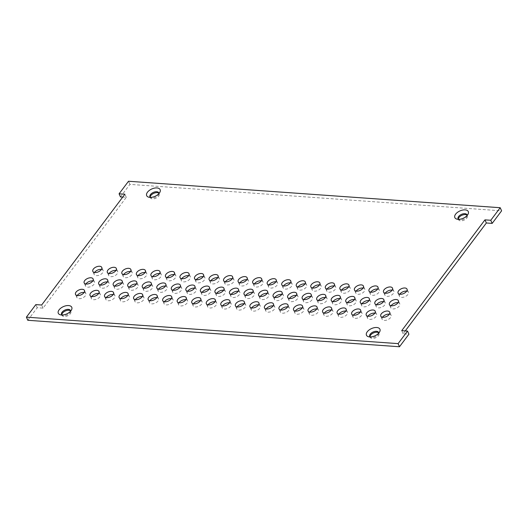 <?xml version="1.0" encoding="UTF-8"?>
<svg xmlns="http://www.w3.org/2000/svg" width="528" height="528" viewBox="0 0 528 528"><rect width="100%" height="100%" fill="white"/><g stroke="black" fill="none" stroke-linecap="round" stroke-linejoin="round"><path stroke-width="0.4" stroke-dasharray="2.64 1.98" d="M458.383 219.206A4.877 2.653 -24 0 0 458.509 219.707A4.877 2.653 -24 0 0 462.277 220.717A4.877 2.653 -24 0 0 466.897 218.005A4.877 2.653 -24 0 0 467.419 215.741A4.877 2.653 -24 0 0 467.128 215.312M150.223 197.261A4.877 2.653 -24 0 0 150.348 197.762A4.877 2.653 -24 0 0 154.117 198.772A4.877 2.653 -24 0 0 158.737 196.06A4.877 2.653 -24 0 0 159.258 193.796A4.877 2.653 -24 0 0 158.968 193.367M370.009 336.831A4.877 2.653 -24 0 0 370.135 337.326A4.877 2.653 -24 0 0 373.91 338.342A4.877 2.653 -24 0 0 378.53 335.63A4.877 2.653 -24 0 0 379.045 333.366A4.877 2.653 -24 0 0 378.754 332.937M61.855 314.886A4.877 2.653 -24 0 0 61.974 315.388A4.877 2.653 -24 0 0 65.749 316.397A4.877 2.653 -24 0 0 70.369 313.685A4.877 2.653 -24 0 0 70.884 311.421A4.877 2.653 -24 0 0 70.594 310.992M405.266 330.911L403.108 333.782L408.923 334.198M27.793 320.285L37.224 307.732L43.039 308.141L126.284 197.34L122.734 197.089M120.47 196.931L129.901 184.378L501.6 210.844M222.598 305.87A4.897 2.666 -24 0 0 222.255 307.897A4.897 2.666 -24 0 0 227.812 308.345A4.897 2.666 -24 0 0 231.205 303.917A4.897 2.666 -24 0 0 229.462 302.815M231.257 294.353A4.897 2.666 -24 0 0 230.908 296.38A4.897 2.666 -24 0 0 236.465 296.822A4.897 2.666 -24 0 0 239.857 292.393A4.897 2.666 -24 0 0 238.121 291.298M239.91 282.83A4.897 2.666 -24 0 0 239.567 284.863A4.897 2.666 -24 0 0 245.124 285.305A4.897 2.666 -24 0 0 248.51 280.876A4.897 2.666 -24 0 0 246.774 279.774M208.065 304.834A4.897 2.666 -24 0 0 207.722 306.86A4.897 2.666 -24 0 0 213.279 307.309A4.897 2.666 -24 0 0 216.665 302.881A4.897 2.666 -24 0 0 214.929 301.778M216.718 293.317A4.897 2.666 -24 0 0 216.374 295.343A4.897 2.666 -24 0 0 221.932 295.792A4.897 2.666 -24 0 0 225.324 291.364A4.897 2.666 -24 0 0 223.582 290.261M225.377 281.8A4.897 2.666 -24 0 0 225.027 283.826A4.897 2.666 -24 0 0 230.584 284.269A4.897 2.666 -24 0 0 233.977 279.84A4.897 2.666 -24 0 0 232.234 278.744M193.532 303.798A4.897 2.666 -24 0 0 193.182 305.831A4.897 2.666 -24 0 0 198.739 306.273A4.897 2.666 -24 0 0 202.132 301.844A4.897 2.666 -24 0 0 200.389 300.742M202.184 292.281A4.897 2.666 -24 0 0 201.835 294.307A4.897 2.666 -24 0 0 207.398 294.756A4.897 2.666 -24 0 0 210.784 290.327A4.897 2.666 -24 0 0 209.048 289.225M210.837 280.764A4.897 2.666 -24 0 0 210.494 282.79A4.897 2.666 -24 0 0 216.051 283.232A4.897 2.666 -24 0 0 219.437 278.804A4.897 2.666 -24 0 0 217.701 277.708M178.992 302.768A4.897 2.666 -24 0 0 178.649 304.795A4.897 2.666 -24 0 0 184.206 305.237A4.897 2.666 -24 0 0 187.592 300.808A4.897 2.666 -24 0 0 185.856 299.713M187.645 291.245A4.897 2.666 -24 0 0 187.301 293.271A4.897 2.666 -24 0 0 192.859 293.72A4.897 2.666 -24 0 0 196.251 289.291A4.897 2.666 -24 0 0 194.509 288.189M196.304 279.728A4.897 2.666 -24 0 0 195.954 281.754A4.897 2.666 -24 0 0 201.518 282.203A4.897 2.666 -24 0 0 204.904 277.774A4.897 2.666 -24 0 0 203.168 276.672M237.138 306.907A4.897 2.666 -24 0 0 236.788 308.933A4.897 2.666 -24 0 0 242.352 309.382A4.897 2.666 -24 0 0 245.738 304.946A4.897 2.666 -24 0 0 244.002 303.851M245.791 295.39A4.897 2.666 -24 0 0 245.447 297.416A4.897 2.666 -24 0 0 251.005 297.858A4.897 2.666 -24 0 0 254.39 293.429A4.897 2.666 -24 0 0 252.655 292.334M254.443 283.866A4.897 2.666 -24 0 0 254.1 285.892A4.897 2.666 -24 0 0 259.657 286.341A4.897 2.666 -24 0 0 263.05 281.912A4.897 2.666 -24 0 0 261.307 280.81M251.671 307.943A4.897 2.666 -24 0 0 251.328 309.969A4.897 2.666 -24 0 0 256.885 310.411A4.897 2.666 -24 0 0 260.271 305.983A4.897 2.666 -24 0 0 258.535 304.887M260.324 296.419A4.897 2.666 -24 0 0 259.981 298.452A4.897 2.666 -24 0 0 265.538 298.894A4.897 2.666 -24 0 0 268.93 294.466A4.897 2.666 -24 0 0 267.188 293.363M268.983 284.902A4.897 2.666 -24 0 0 268.633 286.928A4.897 2.666 -24 0 0 274.197 287.377A4.897 2.666 -24 0 0 277.583 282.949A4.897 2.666 -24 0 0 275.847 281.846M266.211 308.979A4.897 2.666 -24 0 0 265.861 311.005A4.897 2.666 -24 0 0 271.418 311.447A4.897 2.666 -24 0 0 274.811 307.019A4.897 2.666 -24 0 0 273.068 305.923M274.864 297.455A4.897 2.666 -24 0 0 274.514 299.482A4.897 2.666 -24 0 0 280.078 299.93A4.897 2.666 -24 0 0 283.463 295.502A4.897 2.666 -24 0 0 281.728 294.4M283.516 285.938A4.897 2.666 -24 0 0 283.173 287.965A4.897 2.666 -24 0 0 288.73 288.413A4.897 2.666 -24 0 0 292.116 283.985A4.897 2.666 -24 0 0 290.38 282.883M280.744 310.009A4.897 2.666 -24 0 0 280.401 312.041A4.897 2.666 -24 0 0 285.958 312.484A4.897 2.666 -24 0 0 289.344 308.055A4.897 2.666 -24 0 0 287.608 306.953M289.397 298.492A4.897 2.666 -24 0 0 289.054 300.518A4.897 2.666 -24 0 0 294.611 300.967A4.897 2.666 -24 0 0 298.003 296.538A4.897 2.666 -24 0 0 296.261 295.436M298.056 286.975A4.897 2.666 -24 0 0 297.706 289.001A4.897 2.666 -24 0 0 303.263 289.443A4.897 2.666 -24 0 0 306.656 285.014A4.897 2.666 -24 0 0 304.913 283.919M164.459 301.732A4.897 2.666 -24 0 0 164.109 303.758A4.897 2.666 -24 0 0 169.673 304.201A4.897 2.666 -24 0 0 173.059 299.772A4.897 2.666 -24 0 0 171.323 298.676M173.111 290.209A4.897 2.666 -24 0 0 172.768 292.241A4.897 2.666 -24 0 0 178.325 292.684A4.897 2.666 -24 0 0 181.711 288.255A4.897 2.666 -24 0 0 179.975 287.153M181.764 278.692A4.897 2.666 -24 0 0 181.421 280.718A4.897 2.666 -24 0 0 186.978 281.167A4.897 2.666 -24 0 0 190.37 276.738A4.897 2.666 -24 0 0 188.628 275.636M149.919 300.696A4.897 2.666 -24 0 0 149.576 302.722A4.897 2.666 -24 0 0 155.133 303.164A4.897 2.666 -24 0 0 158.525 298.736A4.897 2.666 -24 0 0 156.783 297.64M158.578 289.179A4.897 2.666 -24 0 0 158.228 291.205A4.897 2.666 -24 0 0 163.786 291.647A4.897 2.666 -24 0 0 167.178 287.219A4.897 2.666 -24 0 0 165.442 286.123M167.231 277.655A4.897 2.666 -24 0 0 166.888 279.682A4.897 2.666 -24 0 0 172.445 280.13A4.897 2.666 -24 0 0 175.831 275.702A4.897 2.666 -24 0 0 174.095 274.6M135.386 299.66A4.897 2.666 -24 0 0 135.036 301.686A4.897 2.666 -24 0 0 140.6 302.135A4.897 2.666 -24 0 0 143.986 297.706A4.897 2.666 -24 0 0 142.25 296.604M144.038 288.143A4.897 2.666 -24 0 0 143.695 290.169A4.897 2.666 -24 0 0 149.252 290.611A4.897 2.666 -24 0 0 152.645 286.183A4.897 2.666 -24 0 0 150.902 285.087M152.698 276.619A4.897 2.666 -24 0 0 152.348 278.652A4.897 2.666 -24 0 0 157.905 279.094A4.897 2.666 -24 0 0 161.297 274.666A4.897 2.666 -24 0 0 159.555 273.563M120.853 298.624A4.897 2.666 -24 0 0 120.503 300.65A4.897 2.666 -24 0 0 126.06 301.099A4.897 2.666 -24 0 0 129.452 296.67A4.897 2.666 -24 0 0 127.71 295.568M129.505 287.107A4.897 2.666 -24 0 0 129.155 289.133A4.897 2.666 -24 0 0 134.719 289.575A4.897 2.666 -24 0 0 138.105 285.146A4.897 2.666 -24 0 0 136.369 284.051M138.158 275.59A4.897 2.666 -24 0 0 137.815 277.616A4.897 2.666 -24 0 0 143.372 278.058A4.897 2.666 -24 0 0 146.758 273.629A4.897 2.666 -24 0 0 145.022 272.534M106.313 297.587A4.897 2.666 -24 0 0 105.97 299.62A4.897 2.666 -24 0 0 111.527 300.062A4.897 2.666 -24 0 0 114.913 295.634A4.897 2.666 -24 0 0 113.177 294.532M114.965 286.07A4.897 2.666 -24 0 0 114.622 288.097A4.897 2.666 -24 0 0 120.179 288.545A4.897 2.666 -24 0 0 123.572 284.117A4.897 2.666 -24 0 0 121.829 283.015M123.625 274.553A4.897 2.666 -24 0 0 123.275 276.58A4.897 2.666 -24 0 0 128.839 277.022A4.897 2.666 -24 0 0 132.224 272.593A4.897 2.666 -24 0 0 130.489 271.498M91.78 296.558A4.897 2.666 -24 0 0 91.43 298.584A4.897 2.666 -24 0 0 96.994 299.026A4.897 2.666 -24 0 0 100.379 294.598A4.897 2.666 -24 0 0 98.644 293.502M100.432 285.034A4.897 2.666 -24 0 0 100.089 287.06A4.897 2.666 -24 0 0 105.646 287.509A4.897 2.666 -24 0 0 109.032 283.081A4.897 2.666 -24 0 0 107.296 281.978M109.085 273.517A4.897 2.666 -24 0 0 108.742 275.543A4.897 2.666 -24 0 0 114.299 275.992A4.897 2.666 -24 0 0 117.691 271.564A4.897 2.666 -24 0 0 115.949 270.461M77.24 295.522A4.897 2.666 -24 0 0 76.897 297.548A4.897 2.666 -24 0 0 82.454 297.99A4.897 2.666 -24 0 0 85.846 293.561A4.897 2.666 -24 0 0 84.104 292.466M85.899 283.998A4.897 2.666 -24 0 0 85.549 286.031A4.897 2.666 -24 0 0 91.106 286.473A4.897 2.666 -24 0 0 94.499 282.044A4.897 2.666 -24 0 0 92.763 280.942M94.552 272.481A4.897 2.666 -24 0 0 94.202 274.507A4.897 2.666 -24 0 0 99.766 274.956A4.897 2.666 -24 0 0 103.151 270.527A4.897 2.666 -24 0 0 101.416 269.425M295.277 311.045A4.897 2.666 -24 0 0 294.934 313.071A4.897 2.666 -24 0 0 300.491 313.52A4.897 2.666 -24 0 0 303.884 309.091A4.897 2.666 -24 0 0 302.141 307.989M303.937 299.528A4.897 2.666 -24 0 0 303.587 301.554A4.897 2.666 -24 0 0 309.144 302.003A4.897 2.666 -24 0 0 312.536 297.574A4.897 2.666 -24 0 0 310.801 296.472M312.589 288.011A4.897 2.666 -24 0 0 312.246 290.037A4.897 2.666 -24 0 0 317.803 290.479A4.897 2.666 -24 0 0 321.189 286.051A4.897 2.666 -24 0 0 319.453 284.955M309.817 312.081A4.897 2.666 -24 0 0 309.467 314.107A4.897 2.666 -24 0 0 315.031 314.556A4.897 2.666 -24 0 0 318.417 310.127A4.897 2.666 -24 0 0 316.681 309.025M318.47 300.564A4.897 2.666 -24 0 0 318.127 302.59A4.897 2.666 -24 0 0 323.684 303.032A4.897 2.666 -24 0 0 327.07 298.604A4.897 2.666 -24 0 0 325.334 297.508M327.122 289.04A4.897 2.666 -24 0 0 326.779 291.073A4.897 2.666 -24 0 0 332.336 291.515A4.897 2.666 -24 0 0 335.729 287.087A4.897 2.666 -24 0 0 333.986 285.985M324.35 313.117A4.897 2.666 -24 0 0 324.007 315.143A4.897 2.666 -24 0 0 329.564 315.592A4.897 2.666 -24 0 0 332.95 311.164A4.897 2.666 -24 0 0 331.214 310.061M333.003 301.6A4.897 2.666 -24 0 0 332.66 303.626A4.897 2.666 -24 0 0 338.217 304.069A4.897 2.666 -24 0 0 341.609 299.64A4.897 2.666 -24 0 0 339.867 298.544M341.662 290.077A4.897 2.666 -24 0 0 341.312 292.103A4.897 2.666 -24 0 0 346.876 292.552A4.897 2.666 -24 0 0 350.262 288.123A4.897 2.666 -24 0 0 348.526 287.021M338.89 314.153A4.897 2.666 -24 0 0 338.54 316.18A4.897 2.666 -24 0 0 344.098 316.622A4.897 2.666 -24 0 0 347.49 312.193A4.897 2.666 -24 0 0 345.748 311.098M347.543 302.63A4.897 2.666 -24 0 0 347.193 304.663A4.897 2.666 -24 0 0 352.757 305.105A4.897 2.666 -24 0 0 356.143 300.676A4.897 2.666 -24 0 0 354.407 299.574M356.195 291.113A4.897 2.666 -24 0 0 355.852 293.139A4.897 2.666 -24 0 0 361.409 293.588A4.897 2.666 -24 0 0 364.795 289.159A4.897 2.666 -24 0 0 363.059 288.057M353.423 315.19A4.897 2.666 -24 0 0 353.08 317.216A4.897 2.666 -24 0 0 358.637 317.658A4.897 2.666 -24 0 0 362.023 313.229A4.897 2.666 -24 0 0 360.287 312.134M362.076 303.666A4.897 2.666 -24 0 0 361.733 305.692A4.897 2.666 -24 0 0 367.29 306.141A4.897 2.666 -24 0 0 370.682 301.712A4.897 2.666 -24 0 0 368.94 300.61M370.735 292.149A4.897 2.666 -24 0 0 370.385 294.175A4.897 2.666 -24 0 0 375.943 294.624A4.897 2.666 -24 0 0 379.335 290.195A4.897 2.666 -24 0 0 377.599 289.093M367.957 316.219A4.897 2.666 -24 0 0 367.613 318.252A4.897 2.666 -24 0 0 373.171 318.694A4.897 2.666 -24 0 0 376.563 314.266A4.897 2.666 -24 0 0 374.821 313.163M376.616 304.702A4.897 2.666 -24 0 0 376.266 306.728A4.897 2.666 -24 0 0 381.823 307.177A4.897 2.666 -24 0 0 385.216 302.749A4.897 2.666 -24 0 0 383.48 301.646M385.268 293.185A4.897 2.666 -24 0 0 384.925 295.211A4.897 2.666 -24 0 0 390.482 295.654A4.897 2.666 -24 0 0 393.868 291.225A4.897 2.666 -24 0 0 392.132 290.129M382.496 317.255A4.897 2.666 -24 0 0 382.147 319.282A4.897 2.666 -24 0 0 387.71 319.73A4.897 2.666 -24 0 0 391.096 315.302A4.897 2.666 -24 0 0 389.36 314.2M391.149 305.738A4.897 2.666 -24 0 0 390.806 307.765A4.897 2.666 -24 0 0 396.363 308.213A4.897 2.666 -24 0 0 399.749 303.785A4.897 2.666 -24 0 0 398.013 302.683M399.802 294.221A4.897 2.666 -24 0 0 399.458 296.248A4.897 2.666 -24 0 0 405.016 296.69A4.897 2.666 -24 0 0 408.408 292.261A4.897 2.666 -24 0 0 406.666 291.166M467.128 215.497A4.877 2.653 156 0 1 466.831 216.526A4.877 2.653 156 0 1 466.488 217.074A4.877 2.653 156 0 1 459.485 219.8A4.877 2.653 156 0 1 458.522 219.331M158.968 193.558A4.877 2.653 156 0 1 158.677 194.581A4.877 2.653 156 0 1 158.327 195.129A4.877 2.653 156 0 1 151.325 197.855A4.877 2.653 156 0 1 150.361 197.386M378.761 333.122A4.877 2.653 156 0 1 378.464 334.151A4.877 2.653 156 0 1 378.114 334.699A4.877 2.653 156 0 1 371.111 337.425A4.877 2.653 156 0 1 370.148 336.956M70.6 311.177A4.877 2.653 156 0 1 70.303 312.206A4.877 2.653 156 0 1 69.953 312.754A4.877 2.653 156 0 1 62.951 315.48A4.877 2.653 156 0 1 61.987 315.011M403.108 333.782L401.716 330.66M129.901 184.378L128.509 181.249M126.284 197.34L124.892 194.218M43.039 308.141L41.646 305.019M37.224 307.732L35.831 304.603M458.093 218.777L458.509 219.707M467.003 214.81L467.419 215.741M149.939 196.832L150.348 197.762M158.842 192.872L159.258 193.796M369.725 336.402L370.135 337.326M378.629 332.435L379.045 333.366M61.565 314.457L61.974 315.388M70.468 310.49L70.884 311.421M231.205 303.917L229.812 300.788M222.255 307.897L220.862 304.775M239.857 292.393L238.465 289.271M230.908 296.38L229.515 293.251M248.51 280.876L247.117 277.748M239.567 284.863L238.174 281.734M216.665 302.881L215.272 299.752M207.722 306.86L206.329 303.739M225.324 291.364L223.931 288.235M216.374 295.343L214.982 292.215M233.977 279.84L232.584 276.712M225.027 283.826L223.634 280.698M202.132 301.844L200.739 298.716M193.182 305.831L191.789 302.702M210.784 290.327L209.392 287.199M201.835 294.307L200.442 291.185M219.437 278.804L218.051 275.682M210.494 282.79L209.101 279.662M187.592 300.808L186.206 297.68M178.649 304.795L177.256 301.666M196.251 289.291L194.858 286.163M187.301 293.271L185.909 290.149M204.904 277.774L203.511 274.646M195.954 281.754L194.561 278.626M245.738 304.946L244.345 301.825M236.788 308.933L235.396 305.804M254.39 293.429L252.998 290.301M245.447 297.416L244.055 294.287M263.05 281.912L261.657 278.784M254.1 285.892L252.707 282.77M260.271 305.983L258.885 302.861M251.328 309.969L249.935 306.841M268.93 294.466L267.538 291.337M259.981 298.452L258.588 295.324M277.583 282.949L276.19 279.82M268.633 286.928L267.241 283.807M274.811 307.019L273.418 303.89M265.861 311.005L264.469 307.877M283.463 295.502L282.071 292.373M274.514 299.482L273.121 296.36M292.116 283.985L290.73 280.856M283.173 287.965L281.78 284.836M289.344 308.055L287.951 304.927M280.401 312.041L279.008 308.913M298.003 296.538L296.611 293.41M289.054 300.518L287.661 297.396M306.656 285.014L305.263 281.893M297.706 289.001L296.314 285.872M173.059 299.772L171.666 296.65M164.109 303.758L162.716 300.63M181.711 288.255L180.319 285.127M172.768 292.241L171.376 289.113M190.37 276.738L188.978 273.61M181.421 280.718L180.028 277.596M158.525 298.736L157.133 295.614M149.576 302.722L148.183 299.594M167.178 287.219L165.785 284.09M158.228 291.205L156.836 288.077M175.831 275.702L174.438 272.573M166.888 279.682L165.495 276.56M143.986 297.706L142.593 294.578M135.036 301.686L133.65 298.564M152.645 286.183L151.252 283.061M143.695 290.169L142.303 287.041M161.297 274.666L159.905 271.537M152.348 278.652L150.955 275.524M129.452 296.67L128.06 293.542M120.503 300.65L119.11 297.528M138.105 285.146L136.712 282.025M129.155 289.133L127.763 286.004M146.758 273.629L145.372 270.501M137.815 277.616L136.422 274.487M114.913 295.634L113.52 292.505M105.97 299.62L104.577 296.492M123.572 284.117L122.179 280.988M114.622 288.097L113.23 284.975M132.224 272.593L130.832 269.471M123.275 276.58L121.882 273.451M100.379 294.598L98.987 291.469M91.43 298.584L90.037 295.456M109.032 283.081L107.639 279.952M100.089 287.06L98.696 283.939M117.691 271.564L116.299 268.435M108.742 275.543L107.349 272.415M85.846 293.561L84.454 290.44M76.897 297.548L75.504 294.419M94.499 282.044L93.106 278.916M85.549 286.031L84.157 282.902M103.151 270.527L101.759 267.399M94.202 274.507L92.816 271.385M303.884 309.091L302.491 305.963M294.934 313.071L293.542 309.949M312.536 297.574L311.144 294.446M303.587 301.554L302.194 298.426M321.189 286.051L319.796 282.922M312.246 290.037L310.853 286.909M318.417 310.127L317.024 306.999M309.467 314.107L308.075 310.985M327.07 298.604L325.677 295.482M318.127 302.59L316.734 299.462M335.729 287.087L334.336 283.958M326.779 291.073L325.387 287.945M332.95 311.164L331.564 308.035M324.007 315.143L322.615 312.015M341.609 299.64L340.217 296.512M332.66 303.626L331.267 300.498M350.262 288.123L348.869 284.995M341.312 292.103L339.92 288.981M347.49 312.193L346.097 309.071M338.54 316.18L337.148 313.051M356.143 300.676L354.75 297.548M347.193 304.663L345.807 301.534M364.795 289.159L363.409 286.031M355.852 293.139L354.46 290.017M362.023 313.229L360.631 310.101M353.08 317.216L351.688 314.087M370.682 301.712L369.29 298.584M361.733 305.692L360.34 302.57M379.335 290.195L377.942 287.067M370.385 294.175L368.993 291.047M376.563 314.266L375.17 311.137M367.613 318.252L366.221 315.124M385.216 302.749L383.823 299.62M376.266 306.728L374.873 303.607M393.868 291.225L392.476 288.103M384.925 295.211L383.533 292.083M391.096 315.302L389.704 312.173M382.147 319.282L380.754 316.16M399.749 303.785L398.356 300.656M390.806 307.765L389.413 304.636M408.408 292.261L407.015 289.133M399.458 296.248L398.066 293.119M466.831 216.526L468.046 214.196M459.485 219.8L456.938 219.14M158.677 194.581L159.885 192.251M151.325 197.855L148.777 197.195M378.464 334.151L379.678 331.815M371.111 337.425L368.564 336.765M70.303 312.206L71.518 309.87M62.951 315.48L60.403 314.82"/><path stroke-width="0.79" d="M467.128 215.312A4.877 2.653 -24 0 0 461.881 215.299A4.877 2.653 -24 0 0 458.383 219.206M158.968 193.367A4.877 2.653 -24 0 0 153.721 193.354A4.877 2.653 -24 0 0 150.223 197.261M378.754 332.937A4.877 2.653 -24 0 0 373.507 332.924A4.877 2.653 -24 0 0 370.009 336.831M70.594 310.992A4.877 2.653 -24 0 0 65.347 310.979A4.877 2.653 -24 0 0 61.855 314.886M407.53 331.069L408.923 334.198L399.491 346.751L27.793 320.285L26.4 317.156L35.831 304.603L41.646 305.019L124.892 194.218L119.077 193.802L128.509 181.249L500.207 207.715L490.776 220.268L484.961 219.859L401.716 330.66L407.53 331.069L398.099 343.622L399.491 346.751M122.734 197.089L120.47 196.931L119.077 193.802M500.207 207.715L501.6 210.844L492.169 223.397L486.354 222.981L405.266 330.911M229.462 302.815A4.897 2.666 -24 0 0 222.77 305.626A4.897 2.666 -24 0 0 222.598 305.87M238.121 291.298A4.897 2.666 -24 0 0 231.429 294.103A4.897 2.666 -24 0 0 231.257 294.353M246.774 279.774A4.897 2.666 -24 0 0 240.082 282.586A4.897 2.666 -24 0 0 239.91 282.83M214.929 301.778A4.897 2.666 -24 0 0 208.237 304.59A4.897 2.666 -24 0 0 208.065 304.834M223.582 290.261A4.897 2.666 -24 0 0 216.889 293.073A4.897 2.666 -24 0 0 216.718 293.317M232.234 278.744A4.897 2.666 -24 0 0 225.548 281.549A4.897 2.666 -24 0 0 225.377 281.8M200.389 300.742A4.897 2.666 -24 0 0 193.703 303.554A4.897 2.666 -24 0 0 193.532 303.798M209.048 289.225A4.897 2.666 -24 0 0 202.356 292.037A4.897 2.666 -24 0 0 202.184 292.281M217.701 277.708A4.897 2.666 -24 0 0 211.009 280.513A4.897 2.666 -24 0 0 210.837 280.764M185.856 299.713A4.897 2.666 -24 0 0 179.164 302.518A4.897 2.666 -24 0 0 178.992 302.768M194.509 288.189A4.897 2.666 -24 0 0 187.823 291.001A4.897 2.666 -24 0 0 187.645 291.245M203.168 276.672A4.897 2.666 -24 0 0 196.475 279.484A4.897 2.666 -24 0 0 196.304 279.728M244.002 303.851A4.897 2.666 -24 0 0 237.31 306.662A4.897 2.666 -24 0 0 237.138 306.907M252.655 292.334A4.897 2.666 -24 0 0 245.962 295.139A4.897 2.666 -24 0 0 245.791 295.39M261.307 280.81A4.897 2.666 -24 0 0 254.615 283.622A4.897 2.666 -24 0 0 254.443 283.866M258.535 304.887A4.897 2.666 -24 0 0 251.843 307.692A4.897 2.666 -24 0 0 251.671 307.943M267.188 293.363A4.897 2.666 -24 0 0 260.502 296.175A4.897 2.666 -24 0 0 260.324 296.419M275.847 281.846A4.897 2.666 -24 0 0 269.155 284.658A4.897 2.666 -24 0 0 268.983 284.902M273.068 305.923A4.897 2.666 -24 0 0 266.383 308.728A4.897 2.666 -24 0 0 266.211 308.979M281.728 294.4A4.897 2.666 -24 0 0 275.035 297.211A4.897 2.666 -24 0 0 274.864 297.455M290.38 282.883A4.897 2.666 -24 0 0 283.688 285.694A4.897 2.666 -24 0 0 283.516 285.938M287.608 306.953A4.897 2.666 -24 0 0 280.916 309.764A4.897 2.666 -24 0 0 280.744 310.009M296.261 295.436A4.897 2.666 -24 0 0 289.568 298.247A4.897 2.666 -24 0 0 289.397 298.492M304.913 283.919A4.897 2.666 -24 0 0 298.228 286.73A4.897 2.666 -24 0 0 298.056 286.975M171.323 298.676A4.897 2.666 -24 0 0 164.63 301.481A4.897 2.666 -24 0 0 164.459 301.732M179.975 287.153A4.897 2.666 -24 0 0 173.283 289.964A4.897 2.666 -24 0 0 173.111 290.209M188.628 275.636A4.897 2.666 -24 0 0 181.936 278.447A4.897 2.666 -24 0 0 181.764 278.692M156.783 297.64A4.897 2.666 -24 0 0 150.091 300.452A4.897 2.666 -24 0 0 149.919 300.696M165.442 286.123A4.897 2.666 -24 0 0 158.75 288.928A4.897 2.666 -24 0 0 158.578 289.179M174.095 274.6A4.897 2.666 -24 0 0 167.402 277.411A4.897 2.666 -24 0 0 167.231 277.655M142.25 296.604A4.897 2.666 -24 0 0 135.557 299.416A4.897 2.666 -24 0 0 135.386 299.66M150.902 285.087A4.897 2.666 -24 0 0 144.21 287.892A4.897 2.666 -24 0 0 144.038 288.143M159.555 273.563A4.897 2.666 -24 0 0 152.869 276.375A4.897 2.666 -24 0 0 152.698 276.619M127.71 295.568A4.897 2.666 -24 0 0 121.024 298.379A4.897 2.666 -24 0 0 120.853 298.624M136.369 284.051A4.897 2.666 -24 0 0 129.677 286.862A4.897 2.666 -24 0 0 129.505 287.107M145.022 272.534A4.897 2.666 -24 0 0 138.329 275.339A4.897 2.666 -24 0 0 138.158 275.59M113.177 294.532A4.897 2.666 -24 0 0 106.484 297.343A4.897 2.666 -24 0 0 106.313 297.587M121.829 283.015A4.897 2.666 -24 0 0 115.144 285.826A4.897 2.666 -24 0 0 114.965 286.07M130.489 271.498A4.897 2.666 -24 0 0 123.796 274.303A4.897 2.666 -24 0 0 123.625 274.553M98.644 293.502A4.897 2.666 -24 0 0 91.951 296.307A4.897 2.666 -24 0 0 91.78 296.558M107.296 281.978A4.897 2.666 -24 0 0 100.604 284.79A4.897 2.666 -24 0 0 100.432 285.034M115.949 270.461A4.897 2.666 -24 0 0 109.256 273.273A4.897 2.666 -24 0 0 109.085 273.517M84.104 292.466A4.897 2.666 -24 0 0 77.411 295.271A4.897 2.666 -24 0 0 77.24 295.522M92.763 280.942A4.897 2.666 -24 0 0 86.071 283.754A4.897 2.666 -24 0 0 85.899 283.998M101.416 269.425A4.897 2.666 -24 0 0 94.723 272.237A4.897 2.666 -24 0 0 94.552 272.481M302.141 307.989A4.897 2.666 -24 0 0 295.449 310.801A4.897 2.666 -24 0 0 295.277 311.045M310.801 296.472A4.897 2.666 -24 0 0 304.108 299.284A4.897 2.666 -24 0 0 303.937 299.528M319.453 284.955A4.897 2.666 -24 0 0 312.761 287.76A4.897 2.666 -24 0 0 312.589 288.011M316.681 309.025A4.897 2.666 -24 0 0 309.989 311.837A4.897 2.666 -24 0 0 309.817 312.081M325.334 297.508A4.897 2.666 -24 0 0 318.641 300.313A4.897 2.666 -24 0 0 318.47 300.564M333.986 285.985A4.897 2.666 -24 0 0 327.294 288.796A4.897 2.666 -24 0 0 327.122 289.04M331.214 310.061A4.897 2.666 -24 0 0 324.522 312.873A4.897 2.666 -24 0 0 324.35 313.117M339.867 298.544A4.897 2.666 -24 0 0 333.181 301.349A4.897 2.666 -24 0 0 333.003 301.6M348.526 287.021A4.897 2.666 -24 0 0 341.834 289.832A4.897 2.666 -24 0 0 341.662 290.077M345.748 311.098A4.897 2.666 -24 0 0 339.062 313.903A4.897 2.666 -24 0 0 338.89 314.153M354.407 299.574A4.897 2.666 -24 0 0 347.714 302.386A4.897 2.666 -24 0 0 347.543 302.63M363.059 288.057A4.897 2.666 -24 0 0 356.367 290.869A4.897 2.666 -24 0 0 356.195 291.113M360.287 312.134A4.897 2.666 -24 0 0 353.595 314.939A4.897 2.666 -24 0 0 353.423 315.19M368.94 300.61A4.897 2.666 -24 0 0 362.248 303.422A4.897 2.666 -24 0 0 362.076 303.666M377.599 289.093A4.897 2.666 -24 0 0 370.907 291.905A4.897 2.666 -24 0 0 370.735 292.149M374.821 313.163A4.897 2.666 -24 0 0 368.128 315.975A4.897 2.666 -24 0 0 367.957 316.219M383.48 301.646A4.897 2.666 -24 0 0 376.787 304.458A4.897 2.666 -24 0 0 376.616 304.702M392.132 290.129A4.897 2.666 -24 0 0 385.44 292.941A4.897 2.666 -24 0 0 385.268 293.185M389.36 314.2A4.897 2.666 -24 0 0 382.668 317.011A4.897 2.666 -24 0 0 382.496 317.255M398.013 302.683A4.897 2.666 -24 0 0 391.321 305.494A4.897 2.666 -24 0 0 391.149 305.738M406.666 291.166A4.897 2.666 -24 0 0 399.973 293.971A4.897 2.666 -24 0 0 399.802 294.221M458.522 219.331A4.877 2.653 156 0 1 458.093 218.777A4.877 2.653 156 0 1 458.614 216.513A4.877 2.653 156 0 1 463.234 213.8A4.877 2.653 156 0 1 467.003 214.81A4.877 2.653 156 0 1 467.128 215.497M150.361 197.386A4.877 2.653 156 0 1 149.939 196.832A4.877 2.653 156 0 1 150.454 194.575A4.877 2.653 156 0 1 155.074 191.855A4.877 2.653 156 0 1 158.842 192.872A4.877 2.653 156 0 1 158.968 193.558M370.148 336.956A4.877 2.653 156 0 1 369.725 336.402A4.877 2.653 156 0 1 370.24 334.138A4.877 2.653 156 0 1 374.86 331.426A4.877 2.653 156 0 1 378.629 332.435A4.877 2.653 156 0 1 378.761 333.122M61.987 315.011A4.877 2.653 156 0 1 61.565 314.457A4.877 2.653 156 0 1 62.08 312.193A4.877 2.653 156 0 1 66.7 309.481A4.877 2.653 156 0 1 70.468 310.49A4.877 2.653 156 0 1 70.6 311.177M486.354 222.981L484.961 219.859M492.169 223.397L490.776 220.268M398.099 343.622L26.4 317.156M221.384 302.498A4.897 2.666 156 0 1 226.024 299.772A4.897 2.666 156 0 1 229.812 300.788A4.897 2.666 156 0 1 226.42 305.217A4.897 2.666 156 0 1 220.862 304.775A4.897 2.666 156 0 1 221.384 302.498M230.036 290.981A4.897 2.666 156 0 1 234.676 288.255A4.897 2.666 156 0 1 238.465 289.271A4.897 2.666 156 0 1 235.079 293.7A4.897 2.666 156 0 1 229.515 293.251A4.897 2.666 156 0 1 230.036 290.981M238.689 279.457A4.897 2.666 156 0 1 243.329 276.731A4.897 2.666 156 0 1 247.117 277.748A4.897 2.666 156 0 1 243.731 282.176A4.897 2.666 156 0 1 238.174 281.734A4.897 2.666 156 0 1 238.689 279.457M206.844 301.462A4.897 2.666 156 0 1 211.484 298.736A4.897 2.666 156 0 1 215.272 299.752A4.897 2.666 156 0 1 211.886 304.181A4.897 2.666 156 0 1 206.329 303.739A4.897 2.666 156 0 1 206.844 301.462M215.497 289.945A4.897 2.666 156 0 1 220.143 287.219A4.897 2.666 156 0 1 223.931 288.235A4.897 2.666 156 0 1 220.539 292.664A4.897 2.666 156 0 1 214.982 292.215A4.897 2.666 156 0 1 215.497 289.945M224.156 278.428A4.897 2.666 156 0 1 228.796 275.695A4.897 2.666 156 0 1 232.584 276.712A4.897 2.666 156 0 1 229.192 281.14A4.897 2.666 156 0 1 223.634 280.698A4.897 2.666 156 0 1 224.156 278.428M192.311 300.425A4.897 2.666 156 0 1 196.951 297.7A4.897 2.666 156 0 1 200.739 298.716A4.897 2.666 156 0 1 197.347 303.145A4.897 2.666 156 0 1 191.789 302.702A4.897 2.666 156 0 1 192.311 300.425M200.963 288.908A4.897 2.666 156 0 1 205.603 286.183A4.897 2.666 156 0 1 209.392 287.199A4.897 2.666 156 0 1 206.006 291.628A4.897 2.666 156 0 1 200.442 291.185A4.897 2.666 156 0 1 200.963 288.908M209.616 277.391A4.897 2.666 156 0 1 214.262 274.666A4.897 2.666 156 0 1 218.051 275.682A4.897 2.666 156 0 1 214.658 280.111A4.897 2.666 156 0 1 209.101 279.662A4.897 2.666 156 0 1 209.616 277.391M177.771 299.396A4.897 2.666 156 0 1 182.417 296.663A4.897 2.666 156 0 1 186.206 297.68A4.897 2.666 156 0 1 182.813 302.108A4.897 2.666 156 0 1 177.256 301.666A4.897 2.666 156 0 1 177.771 299.396M186.43 287.872A4.897 2.666 156 0 1 191.07 285.146A4.897 2.666 156 0 1 194.858 286.163A4.897 2.666 156 0 1 191.466 290.591A4.897 2.666 156 0 1 185.909 290.149A4.897 2.666 156 0 1 186.43 287.872M195.083 276.355A4.897 2.666 156 0 1 199.723 273.629A4.897 2.666 156 0 1 203.511 274.646A4.897 2.666 156 0 1 200.125 279.074A4.897 2.666 156 0 1 194.561 278.626A4.897 2.666 156 0 1 195.083 276.355M235.917 303.534A4.897 2.666 156 0 1 240.557 300.808A4.897 2.666 156 0 1 244.345 301.825A4.897 2.666 156 0 1 240.959 306.253A4.897 2.666 156 0 1 235.396 305.804A4.897 2.666 156 0 1 235.917 303.534M244.57 292.017A4.897 2.666 156 0 1 249.209 289.285A4.897 2.666 156 0 1 252.998 290.301A4.897 2.666 156 0 1 249.612 294.73A4.897 2.666 156 0 1 244.055 294.287A4.897 2.666 156 0 1 244.57 292.017M253.229 280.493A4.897 2.666 156 0 1 257.869 277.768A4.897 2.666 156 0 1 261.657 278.784A4.897 2.666 156 0 1 258.265 283.213A4.897 2.666 156 0 1 252.707 282.77A4.897 2.666 156 0 1 253.229 280.493M250.45 304.57A4.897 2.666 156 0 1 255.097 301.844A4.897 2.666 156 0 1 258.885 302.861A4.897 2.666 156 0 1 255.493 307.289A4.897 2.666 156 0 1 249.935 306.841A4.897 2.666 156 0 1 250.45 304.57M259.109 293.047A4.897 2.666 156 0 1 263.749 290.321A4.897 2.666 156 0 1 267.538 291.337A4.897 2.666 156 0 1 264.145 295.766A4.897 2.666 156 0 1 258.588 295.324A4.897 2.666 156 0 1 259.109 293.047M267.762 281.53A4.897 2.666 156 0 1 272.402 278.804A4.897 2.666 156 0 1 276.19 279.82A4.897 2.666 156 0 1 272.804 284.249A4.897 2.666 156 0 1 267.241 283.807A4.897 2.666 156 0 1 267.762 281.53M264.99 305.606A4.897 2.666 156 0 1 269.63 302.874A4.897 2.666 156 0 1 273.418 303.89A4.897 2.666 156 0 1 270.026 308.319A4.897 2.666 156 0 1 264.469 307.877A4.897 2.666 156 0 1 264.99 305.606M273.643 294.083A4.897 2.666 156 0 1 278.282 291.357A4.897 2.666 156 0 1 282.071 292.373A4.897 2.666 156 0 1 278.685 296.802A4.897 2.666 156 0 1 273.121 296.36A4.897 2.666 156 0 1 273.643 294.083M282.295 282.566A4.897 2.666 156 0 1 286.942 279.84A4.897 2.666 156 0 1 290.73 280.856A4.897 2.666 156 0 1 287.338 285.285A4.897 2.666 156 0 1 281.78 284.836A4.897 2.666 156 0 1 282.295 282.566M279.523 306.636A4.897 2.666 156 0 1 284.163 303.91A4.897 2.666 156 0 1 287.951 304.927A4.897 2.666 156 0 1 284.566 309.355A4.897 2.666 156 0 1 279.008 308.913A4.897 2.666 156 0 1 279.523 306.636M288.176 295.119A4.897 2.666 156 0 1 292.822 292.393A4.897 2.666 156 0 1 296.611 293.41A4.897 2.666 156 0 1 293.218 297.838A4.897 2.666 156 0 1 287.661 297.396A4.897 2.666 156 0 1 288.176 295.119M296.835 283.602A4.897 2.666 156 0 1 301.475 280.876A4.897 2.666 156 0 1 305.263 281.893A4.897 2.666 156 0 1 301.871 286.321A4.897 2.666 156 0 1 296.314 285.872A4.897 2.666 156 0 1 296.835 283.602M163.238 298.36A4.897 2.666 156 0 1 167.878 295.627A4.897 2.666 156 0 1 171.666 296.65A4.897 2.666 156 0 1 168.28 301.079A4.897 2.666 156 0 1 162.716 300.63A4.897 2.666 156 0 1 163.238 298.36M171.89 286.836A4.897 2.666 156 0 1 176.53 284.11A4.897 2.666 156 0 1 180.319 285.127A4.897 2.666 156 0 1 176.933 289.555A4.897 2.666 156 0 1 171.376 289.113A4.897 2.666 156 0 1 171.89 286.836M180.55 275.319A4.897 2.666 156 0 1 185.189 272.593A4.897 2.666 156 0 1 188.978 273.61A4.897 2.666 156 0 1 185.585 278.038A4.897 2.666 156 0 1 180.028 277.596A4.897 2.666 156 0 1 180.55 275.319M148.698 297.323A4.897 2.666 156 0 1 153.344 294.598A4.897 2.666 156 0 1 157.133 295.614A4.897 2.666 156 0 1 153.74 300.043A4.897 2.666 156 0 1 148.183 299.594A4.897 2.666 156 0 1 148.698 297.323M157.357 285.806A4.897 2.666 156 0 1 161.997 283.074A4.897 2.666 156 0 1 165.785 284.09A4.897 2.666 156 0 1 162.4 288.519A4.897 2.666 156 0 1 156.836 288.077A4.897 2.666 156 0 1 157.357 285.806M166.01 274.283A4.897 2.666 156 0 1 170.65 271.557A4.897 2.666 156 0 1 174.438 272.573A4.897 2.666 156 0 1 171.052 277.002A4.897 2.666 156 0 1 165.495 276.56A4.897 2.666 156 0 1 166.01 274.283M134.165 296.287A4.897 2.666 156 0 1 138.805 293.561A4.897 2.666 156 0 1 142.593 294.578A4.897 2.666 156 0 1 139.207 299.006A4.897 2.666 156 0 1 133.65 298.564A4.897 2.666 156 0 1 134.165 296.287M142.817 284.77A4.897 2.666 156 0 1 147.464 282.044A4.897 2.666 156 0 1 151.252 283.061A4.897 2.666 156 0 1 147.86 287.489A4.897 2.666 156 0 1 142.303 287.041A4.897 2.666 156 0 1 142.817 284.77M151.477 273.247A4.897 2.666 156 0 1 156.116 270.521A4.897 2.666 156 0 1 159.905 271.537A4.897 2.666 156 0 1 156.512 275.966A4.897 2.666 156 0 1 150.955 275.524A4.897 2.666 156 0 1 151.477 273.247M119.632 295.251A4.897 2.666 156 0 1 124.271 292.525A4.897 2.666 156 0 1 128.06 293.542A4.897 2.666 156 0 1 124.667 297.97A4.897 2.666 156 0 1 119.11 297.528A4.897 2.666 156 0 1 119.632 295.251M128.284 283.734A4.897 2.666 156 0 1 132.924 281.008A4.897 2.666 156 0 1 136.712 282.025A4.897 2.666 156 0 1 133.327 286.453A4.897 2.666 156 0 1 127.763 286.004A4.897 2.666 156 0 1 128.284 283.734M136.937 272.217A4.897 2.666 156 0 1 141.583 269.485A4.897 2.666 156 0 1 145.372 270.501A4.897 2.666 156 0 1 141.979 274.93A4.897 2.666 156 0 1 136.422 274.487A4.897 2.666 156 0 1 136.937 272.217M105.092 294.215A4.897 2.666 156 0 1 109.738 291.489A4.897 2.666 156 0 1 113.52 292.505A4.897 2.666 156 0 1 110.134 296.934A4.897 2.666 156 0 1 104.577 296.492A4.897 2.666 156 0 1 105.092 294.215M113.751 282.698A4.897 2.666 156 0 1 118.391 279.972A4.897 2.666 156 0 1 122.179 280.988A4.897 2.666 156 0 1 118.787 285.417A4.897 2.666 156 0 1 113.23 284.975A4.897 2.666 156 0 1 113.751 282.698M122.404 271.181A4.897 2.666 156 0 1 127.043 268.455A4.897 2.666 156 0 1 130.832 269.471A4.897 2.666 156 0 1 127.446 273.9A4.897 2.666 156 0 1 121.882 273.451A4.897 2.666 156 0 1 122.404 271.181M90.559 293.185A4.897 2.666 156 0 1 95.198 290.453A4.897 2.666 156 0 1 98.987 291.469A4.897 2.666 156 0 1 95.601 295.898A4.897 2.666 156 0 1 90.037 295.456A4.897 2.666 156 0 1 90.559 293.185M99.211 281.662A4.897 2.666 156 0 1 103.851 278.936A4.897 2.666 156 0 1 107.639 279.952A4.897 2.666 156 0 1 104.254 284.381A4.897 2.666 156 0 1 98.696 283.939A4.897 2.666 156 0 1 99.211 281.662M107.87 270.145A4.897 2.666 156 0 1 112.51 267.419A4.897 2.666 156 0 1 116.299 268.435A4.897 2.666 156 0 1 112.906 272.864A4.897 2.666 156 0 1 107.349 272.415A4.897 2.666 156 0 1 107.87 270.145M76.019 292.149A4.897 2.666 156 0 1 80.665 289.417A4.897 2.666 156 0 1 84.454 290.44A4.897 2.666 156 0 1 81.061 294.868A4.897 2.666 156 0 1 75.504 294.419A4.897 2.666 156 0 1 76.019 292.149M84.678 280.625A4.897 2.666 156 0 1 89.318 277.9A4.897 2.666 156 0 1 93.106 278.916A4.897 2.666 156 0 1 89.714 283.345A4.897 2.666 156 0 1 84.157 282.902A4.897 2.666 156 0 1 84.678 280.625M93.331 269.108A4.897 2.666 156 0 1 97.97 266.383A4.897 2.666 156 0 1 101.759 267.399A4.897 2.666 156 0 1 98.373 271.828A4.897 2.666 156 0 1 92.816 271.385A4.897 2.666 156 0 1 93.331 269.108M294.063 307.672A4.897 2.666 156 0 1 298.703 304.946A4.897 2.666 156 0 1 302.491 305.963A4.897 2.666 156 0 1 299.099 310.391A4.897 2.666 156 0 1 293.542 309.949A4.897 2.666 156 0 1 294.063 307.672M302.716 296.155A4.897 2.666 156 0 1 307.355 293.429A4.897 2.666 156 0 1 311.144 294.446A4.897 2.666 156 0 1 307.758 298.874A4.897 2.666 156 0 1 302.194 298.426A4.897 2.666 156 0 1 302.716 296.155M311.368 284.638A4.897 2.666 156 0 1 316.008 281.906A4.897 2.666 156 0 1 319.796 282.922A4.897 2.666 156 0 1 316.411 287.351A4.897 2.666 156 0 1 310.853 286.909A4.897 2.666 156 0 1 311.368 284.638M308.596 308.708A4.897 2.666 156 0 1 313.236 305.983A4.897 2.666 156 0 1 317.024 306.999A4.897 2.666 156 0 1 313.639 311.428A4.897 2.666 156 0 1 308.075 310.985A4.897 2.666 156 0 1 308.596 308.708M317.249 297.191A4.897 2.666 156 0 1 321.895 294.466A4.897 2.666 156 0 1 325.677 295.482A4.897 2.666 156 0 1 322.291 299.911A4.897 2.666 156 0 1 316.734 299.462A4.897 2.666 156 0 1 317.249 297.191M325.908 285.668A4.897 2.666 156 0 1 330.548 282.942A4.897 2.666 156 0 1 334.336 283.958A4.897 2.666 156 0 1 330.944 288.387A4.897 2.666 156 0 1 325.387 287.945A4.897 2.666 156 0 1 325.908 285.668M323.129 309.745A4.897 2.666 156 0 1 327.776 307.019A4.897 2.666 156 0 1 331.564 308.035A4.897 2.666 156 0 1 328.172 312.464A4.897 2.666 156 0 1 322.615 312.015A4.897 2.666 156 0 1 323.129 309.745M331.789 298.228A4.897 2.666 156 0 1 336.428 295.495A4.897 2.666 156 0 1 340.217 296.512A4.897 2.666 156 0 1 336.824 300.94A4.897 2.666 156 0 1 331.267 300.498A4.897 2.666 156 0 1 331.789 298.228M340.441 286.704A4.897 2.666 156 0 1 345.081 283.978A4.897 2.666 156 0 1 348.869 284.995A4.897 2.666 156 0 1 345.484 289.423A4.897 2.666 156 0 1 339.92 288.981A4.897 2.666 156 0 1 340.441 286.704M337.669 310.781A4.897 2.666 156 0 1 342.309 308.055A4.897 2.666 156 0 1 346.097 309.071A4.897 2.666 156 0 1 342.705 313.5A4.897 2.666 156 0 1 337.148 313.051A4.897 2.666 156 0 1 337.669 310.781M346.322 299.257A4.897 2.666 156 0 1 350.962 296.531A4.897 2.666 156 0 1 354.75 297.548A4.897 2.666 156 0 1 351.364 301.976A4.897 2.666 156 0 1 345.807 301.534A4.897 2.666 156 0 1 346.322 299.257M354.974 287.74A4.897 2.666 156 0 1 359.621 285.014A4.897 2.666 156 0 1 363.409 286.031A4.897 2.666 156 0 1 360.017 290.459A4.897 2.666 156 0 1 354.46 290.017A4.897 2.666 156 0 1 354.974 287.74M352.202 311.817A4.897 2.666 156 0 1 356.842 309.085A4.897 2.666 156 0 1 360.631 310.101A4.897 2.666 156 0 1 357.245 314.53A4.897 2.666 156 0 1 351.688 314.087A4.897 2.666 156 0 1 352.202 311.817M360.855 300.293A4.897 2.666 156 0 1 365.501 297.568A4.897 2.666 156 0 1 369.29 298.584A4.897 2.666 156 0 1 365.897 303.013A4.897 2.666 156 0 1 360.34 302.57A4.897 2.666 156 0 1 360.855 300.293M369.514 288.776A4.897 2.666 156 0 1 374.154 286.051A4.897 2.666 156 0 1 377.942 287.067A4.897 2.666 156 0 1 374.55 291.496A4.897 2.666 156 0 1 368.993 291.047A4.897 2.666 156 0 1 369.514 288.776M366.742 312.847A4.897 2.666 156 0 1 371.382 310.121A4.897 2.666 156 0 1 375.17 311.137A4.897 2.666 156 0 1 371.778 315.566A4.897 2.666 156 0 1 366.221 315.124A4.897 2.666 156 0 1 366.742 312.847M375.395 301.33A4.897 2.666 156 0 1 380.035 298.604A4.897 2.666 156 0 1 383.823 299.62A4.897 2.666 156 0 1 380.437 304.049A4.897 2.666 156 0 1 374.873 303.607A4.897 2.666 156 0 1 375.395 301.33M384.047 289.813A4.897 2.666 156 0 1 388.687 287.087A4.897 2.666 156 0 1 392.476 288.103A4.897 2.666 156 0 1 389.09 292.532A4.897 2.666 156 0 1 383.533 292.083A4.897 2.666 156 0 1 384.047 289.813M381.275 313.883A4.897 2.666 156 0 1 385.915 311.157A4.897 2.666 156 0 1 389.704 312.173A4.897 2.666 156 0 1 386.318 316.602A4.897 2.666 156 0 1 380.754 316.16A4.897 2.666 156 0 1 381.275 313.883M389.928 302.366A4.897 2.666 156 0 1 394.574 299.64A4.897 2.666 156 0 1 398.356 300.656A4.897 2.666 156 0 1 394.97 305.085A4.897 2.666 156 0 1 389.413 304.636A4.897 2.666 156 0 1 389.928 302.366M398.587 290.849A4.897 2.666 156 0 1 403.227 288.116A4.897 2.666 156 0 1 407.015 289.133A4.897 2.666 156 0 1 403.623 293.561A4.897 2.666 156 0 1 398.066 293.119A4.897 2.666 156 0 1 398.587 290.849M455.618 214.177A7.366 4.013 156 0 1 464.581 209.86A7.366 4.013 156 0 1 468.046 214.196A7.366 4.013 156 0 1 456.938 219.14A7.366 4.013 156 0 1 455.618 214.177M147.457 192.232A7.366 4.013 156 0 1 156.42 187.915A7.366 4.013 156 0 1 159.885 192.251A7.366 4.013 156 0 1 148.777 197.195A7.366 4.013 156 0 1 147.457 192.232M367.244 331.795A7.366 4.013 156 0 1 376.207 327.485A7.366 4.013 156 0 1 379.678 331.815A7.366 4.013 156 0 1 368.564 336.765A7.366 4.013 156 0 1 367.244 331.795M59.083 309.85A7.366 4.013 156 0 1 68.046 305.54A7.366 4.013 156 0 1 71.518 309.87A7.366 4.013 156 0 1 60.403 314.82A7.366 4.013 156 0 1 59.083 309.85"/></g></svg>
